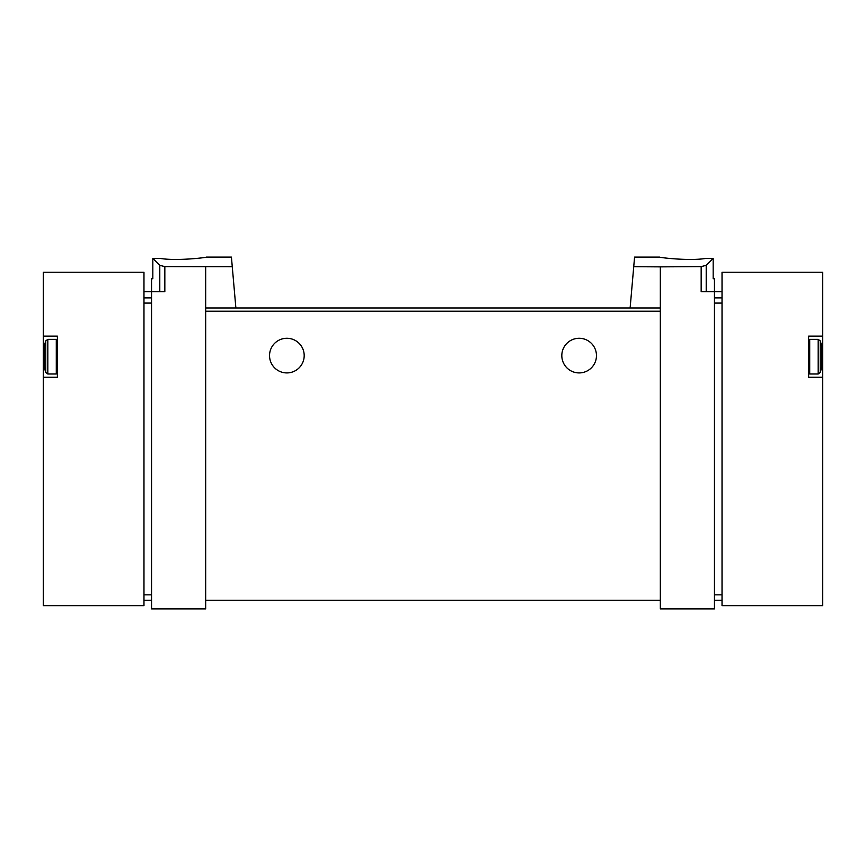 <?xml version="1.0" encoding="UTF-8"?>
<svg xmlns="http://www.w3.org/2000/svg" width="866" height="866" viewBox="0 0 866 866"><rect width="100%" height="100%" fill="white"/><g stroke="black" fill="none" stroke-linecap="round" stroke-linejoin="round"><path stroke-width="1.3" d="M633.739 266.696L660.325 266.869L660.325 307.971L630.123 307.971L634.572 257.094L659.784 257.094M660.325 266.869L701.168 266.609L701.168 291.734L714.45 291.734L714.45 608.906L660.325 608.906L660.325 600.246L205.675 600.246L205.675 608.906L151.55 608.906L151.55 291.734L164.832 291.734L164.832 266.609L232.261 266.696L235.877 307.971L205.675 307.971L205.675 600.246M706.093 258.371C689.942 261.24 658.571 257.516 659.784 257.094C658.571 257.505 689.877 261.24 706.093 258.371L713.173 258.371L706.212 265.332L701.168 266.609M164.832 266.609L159.788 265.332L152.827 258.371L152.827 278.744L151.55 278.744L151.55 291.734L143.972 291.734M206.216 257.094L231.428 257.094L232.261 266.696M159.907 258.371C176.058 261.24 207.429 257.516 206.216 257.094C207.429 257.505 176.123 261.24 159.907 258.371L152.827 258.371M722.028 600.246L714.45 600.246M57.373 336.116L43.3 336.116L43.3 272.249L143.972 272.249L143.972 605.659L43.3 605.659L43.3 377.251L57.373 377.251L57.373 336.116M43.3 377.251L43.3 336.116M143.972 600.246L151.55 600.246M205.675 266.869L205.675 307.971M660.325 307.971L660.325 600.246M630.123 307.971L235.877 307.971L630.123 307.971M713.173 258.371L713.173 278.744L714.45 278.744L714.45 291.734L722.028 291.734M269.543 355.601A17.32 17.32 0 0 1 295.522 340.598A17.32 17.32 0 0 1 295.522 370.605A17.32 17.32 0 0 1 269.543 355.601M561.817 355.601A17.32 17.32 0 0 1 587.798 340.598A17.32 17.32 0 0 1 587.798 370.605A17.32 17.32 0 0 1 561.817 355.601M45.768 372.499L45.768 340.868A51.96 51.96 0 0 0 44.383 346.129L44.383 367.238A51.96 51.96 0 0 0 45.768 372.499L47.825 374.004L56.29 374.004L57.373 372.921M722.028 272.249L722.028 605.659L822.7 605.659L822.7 377.251L808.628 377.251L808.628 336.116L822.7 336.116L822.7 272.249L722.028 272.249M822.7 377.251L822.7 336.116M820.232 340.868L820.232 372.499A51.96 51.96 0 0 0 821.618 367.238L821.618 346.129A51.96 51.96 0 0 0 820.232 340.868L818.175 339.364L809.71 339.364L808.628 340.446M722.028 303.078L714.45 303.078M722.028 594.834L714.45 594.834M722.028 297.872L714.45 297.872M143.972 303.078L151.55 303.078M143.972 594.834L151.55 594.834M143.972 297.872L151.55 297.872M706.212 265.332L706.212 291.734M660.325 311.219L205.675 311.219M159.788 265.332L159.788 291.734M45.768 340.868L47.825 339.364L47.825 374.004M47.825 339.364L56.29 339.364L56.29 374.004M820.232 372.499L818.175 374.004L818.175 339.364M818.175 374.004L809.71 374.004L809.71 339.364M56.29 339.364L57.373 340.446M809.71 374.004L808.628 372.921"/></g></svg>
